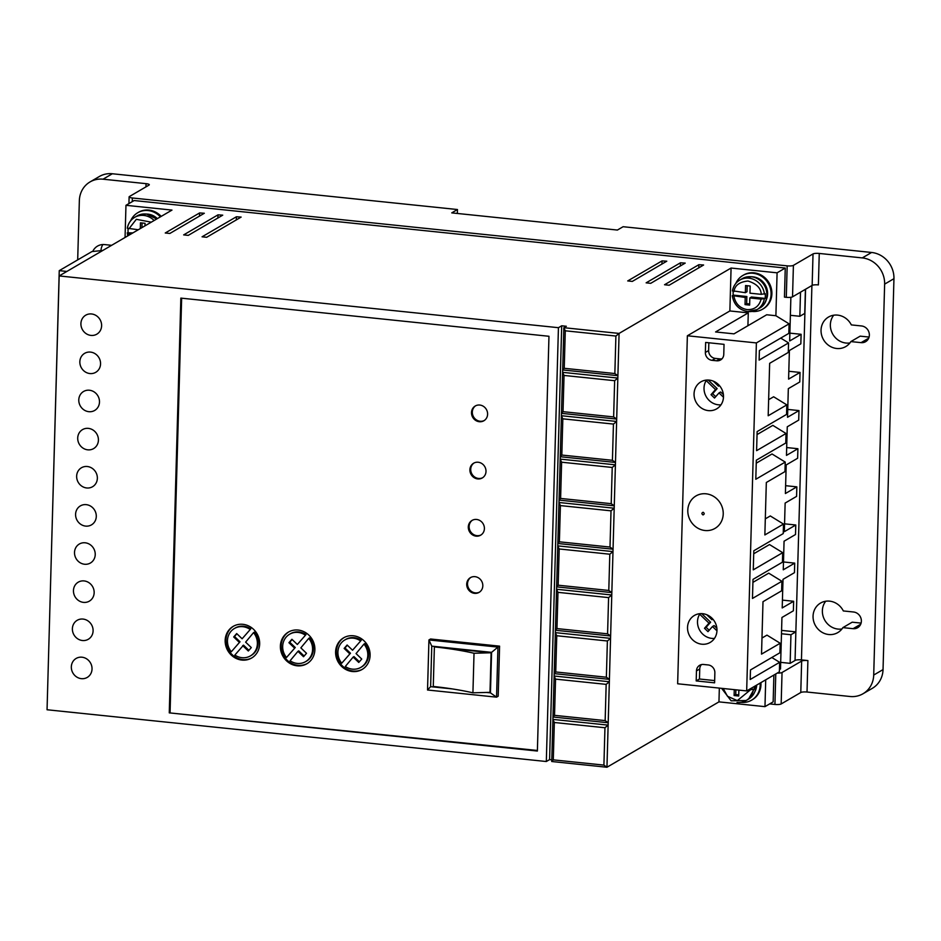 <?xml version="1.0" encoding="UTF-8"?>
<svg xmlns="http://www.w3.org/2000/svg" width="941" height="941" viewBox="0 0 941 941"><rect width="100%" height="100%" fill="white"/><g stroke="black" fill="none" stroke-linecap="round" stroke-linejoin="round"><path stroke-width="1.41" d="M704.997 530.512A18.808 17.338 59.7 0 1 687.8 510.316A18.808 17.338 59.7 0 1 706.032 493.802A18.808 17.338 59.7 0 1 723.229 513.998A18.808 17.338 59.7 0 1 704.997 530.512M745.025 304.613L746.66 303.661L746.86 296.509L745.225 297.462L745.025 304.613L749.636 305.096L749.836 297.944L761.14 299.12L765.104 298.403A17.103 15.762 -120.3 0 0 765.233 293.639L761.269 294.345L749.965 293.18L750.165 286.029L745.566 285.546L745.366 292.698L747.001 291.745L747.166 285.711M833.714 315.2A17.103 15.762 -120.3 0 0 831.903 332.444A17.103 15.762 -120.3 0 0 846.006 343.042A17.103 15.762 -120.3 0 0 849.911 342.947M836.678 348.488A17.103 15.762 59.7 0 1 821.611 335.078A17.103 15.762 59.7 0 1 828.527 317.035A17.103 15.762 59.7 0 1 837.619 315.117A17.103 15.762 59.7 0 1 851.334 324.904L861.544 325.962A8.551 7.881 59.7 0 1 869.072 332.667A8.551 7.881 59.7 0 1 865.614 341.689A8.551 7.881 59.7 0 1 861.074 342.642L850.864 341.583A17.103 15.762 59.7 0 1 845.771 346.57A17.103 15.762 59.7 0 1 836.678 348.488M825.716 601.24A17.103 15.762 -120.3 0 0 823.916 618.484A17.103 15.762 -120.3 0 0 838.008 629.082A17.103 15.762 -120.3 0 0 841.924 628.988M828.692 634.516A17.103 15.762 59.7 0 1 813.624 621.119A17.103 15.762 59.7 0 1 820.54 603.063A17.103 15.762 59.7 0 1 829.621 601.146A17.103 15.762 59.7 0 1 843.336 610.944L853.558 612.003A8.551 7.881 59.7 0 1 861.086 618.696A8.551 7.881 59.7 0 1 857.627 627.729A8.551 7.881 59.7 0 1 853.087 628.682L842.877 627.623A17.103 15.762 59.7 0 1 837.784 632.599A17.103 15.762 59.7 0 1 828.692 634.516M130.67 220.77A19.538 18.008 59.7 0 1 137.704 212.76A19.538 18.008 59.7 0 1 148.09 210.561A19.538 18.008 59.7 0 1 160.382 216.853M161.193 216.383A19.538 18.008 -120.3 0 0 148.901 210.09A19.538 18.008 -120.3 0 0 138.515 212.278L137.704 212.76M760.105 683.095A19.538 18.008 59.7 0 1 751.6 700.163A19.538 18.008 59.7 0 1 741.214 702.351A19.538 18.008 59.7 0 1 741.155 702.339M760.916 682.613A19.538 18.008 59.7 0 1 752.412 699.681L751.6 700.163M735.78 283.5A19.538 18.008 59.7 0 1 742.814 275.49A19.538 18.008 59.7 0 1 753.2 273.29A19.538 18.008 59.7 0 1 770.42 288.616A19.538 18.008 59.7 0 1 762.516 309.236A19.538 18.008 59.7 0 1 752.13 311.436A19.538 18.008 59.7 0 1 752.071 311.424M742.814 275.49L743.625 275.007A19.538 18.008 59.7 0 1 754.012 272.819A19.538 18.008 59.7 0 1 771.244 288.134A19.538 18.008 59.7 0 1 763.327 308.766L762.516 309.236M90.501 352.099A10.986 10.128 -120.3 0 0 84.655 353.334A10.986 10.128 -120.3 0 0 80.208 364.932A10.986 10.128 -120.3 0 0 89.901 373.553A10.986 10.128 -120.3 0 0 95.735 372.318A10.986 10.128 -120.3 0 0 100.193 360.709A10.986 10.128 -120.3 0 0 90.501 352.099M89.43 390.233A10.986 10.128 -120.3 0 0 83.596 391.468A10.986 10.128 -120.3 0 0 79.15 403.077A10.986 10.128 -120.3 0 0 88.83 411.688A10.986 10.128 -120.3 0 0 94.676 410.452A10.986 10.128 -120.3 0 0 99.123 398.855A10.986 10.128 -120.3 0 0 89.43 390.233M91.559 313.965A10.986 10.128 -120.3 0 0 85.725 315.188A10.986 10.128 -120.3 0 0 81.279 326.798A10.986 10.128 -120.3 0 0 90.959 335.408A10.986 10.128 -120.3 0 0 96.805 334.184A10.986 10.128 -120.3 0 0 101.252 322.575A10.986 10.128 -120.3 0 0 91.559 313.965M88.372 428.378A10.986 10.128 -120.3 0 0 82.526 429.614A10.986 10.128 -120.3 0 0 78.079 441.211A10.986 10.128 -120.3 0 0 87.772 449.833A10.986 10.128 -120.3 0 0 93.606 448.598A10.986 10.128 -120.3 0 0 98.052 436.989A10.986 10.128 -120.3 0 0 88.372 428.378M87.301 466.513A10.986 10.128 -120.3 0 0 81.467 467.748A10.986 10.128 -120.3 0 0 77.009 479.345A10.986 10.128 -120.3 0 0 86.701 487.967A10.986 10.128 -120.3 0 0 92.547 486.732A10.986 10.128 -120.3 0 0 96.994 475.134A10.986 10.128 -120.3 0 0 87.301 466.513M86.243 504.647A10.986 10.128 -120.3 0 0 80.397 505.882A10.986 10.128 -120.3 0 0 75.95 517.491A10.986 10.128 -120.3 0 0 85.643 526.101A10.986 10.128 -120.3 0 0 91.477 524.866A10.986 10.128 -120.3 0 0 95.923 513.268A10.986 10.128 -120.3 0 0 86.243 504.647M85.172 542.792A10.986 10.128 -120.3 0 0 79.326 544.027A10.986 10.128 -120.3 0 0 74.88 555.625A10.986 10.128 -120.3 0 0 84.572 564.247A10.986 10.128 -120.3 0 0 90.418 563.012A10.986 10.128 -120.3 0 0 94.865 551.402A10.986 10.128 -120.3 0 0 85.172 542.792M84.102 580.926A10.986 10.128 -120.3 0 0 78.268 582.161A10.986 10.128 -120.3 0 0 73.821 593.759A10.986 10.128 -120.3 0 0 83.502 602.381A10.986 10.128 -120.3 0 0 89.348 601.146A10.986 10.128 -120.3 0 0 93.794 589.548A10.986 10.128 -120.3 0 0 84.102 580.926M83.043 619.072A10.986 10.128 -120.3 0 0 77.197 620.295A10.986 10.128 -120.3 0 0 72.751 631.905A10.986 10.128 -120.3 0 0 82.443 640.515A10.986 10.128 -120.3 0 0 88.278 639.28A10.986 10.128 -120.3 0 0 92.736 627.682A10.986 10.128 -120.3 0 0 83.043 619.072M81.973 657.206A10.986 10.128 -120.3 0 0 76.139 658.441A10.986 10.128 -120.3 0 0 71.692 670.039A10.986 10.128 -120.3 0 0 81.373 678.661A10.986 10.128 -120.3 0 0 87.219 677.426A10.986 10.128 -120.3 0 0 91.665 665.816A10.986 10.128 -120.3 0 0 81.973 657.206M650.725 283.323L646.126 282.841L680.461 262.798L685.201 263.104L650.725 283.323M632.317 281.406L627.718 280.936L662.052 260.892L666.793 261.198L632.317 281.406M169.851 233.462L165.251 232.992L199.586 212.948L204.326 213.254L169.851 233.462M188.259 235.379L183.66 234.897L217.994 214.854L222.735 215.16L188.259 235.379M206.667 237.285L202.068 236.803L236.403 216.771L241.143 217.077L206.667 237.285M669.133 285.229L664.534 284.747L698.857 264.703L703.609 265.009L669.133 285.229M700.022 613.673A15.632 14.409 -120.3 0 0 699.669 614.214A15.632 14.409 -120.3 0 0 711.796 638.386A15.632 14.409 -120.3 0 0 714.454 638.421M701.821 644.209A15.632 14.409 59.7 0 1 688.047 631.952A15.632 14.409 59.7 0 1 694.376 615.461A15.632 14.409 59.7 0 1 702.68 613.697A15.632 14.409 59.7 0 1 716.454 625.953A15.632 14.409 59.7 0 1 710.137 642.456A15.632 14.409 59.7 0 1 701.821 644.209M706.538 380.082A15.632 14.409 -120.3 0 0 706.197 380.611A15.632 14.409 -120.3 0 0 718.324 404.795A15.632 14.409 -120.3 0 0 720.982 404.818M708.35 410.617A15.632 14.409 59.7 0 1 694.576 398.361A15.632 14.409 59.7 0 1 700.892 381.858A15.632 14.409 59.7 0 1 709.208 380.105A15.632 14.409 59.7 0 1 722.982 392.362A15.632 14.409 59.7 0 1 716.654 408.865A15.632 14.409 59.7 0 1 708.35 410.617M147.067 214.078A15.879 14.633 59.7 0 1 147.984 214.136A15.879 14.633 59.7 0 1 157.359 218.618M755.058 691.353A15.879 14.633 -120.3 0 0 756.693 685.083M752.177 276.807A15.879 14.633 59.7 0 1 753.094 276.866A15.879 14.633 59.7 0 1 765.974 300.438M474.523 593.348A8.551 7.881 59.7 0 1 466.995 586.643A8.551 7.881 59.7 0 1 470.453 577.621A8.551 7.881 59.7 0 1 474.993 576.668A8.551 7.881 59.7 0 1 482.533 583.361A8.551 7.881 59.7 0 1 479.063 592.395A8.551 7.881 59.7 0 1 474.523 593.348M470.865 577.398A8.551 7.881 -120.3 0 0 467.877 586.419A8.551 7.881 -120.3 0 0 475.346 592.877A8.551 7.881 -120.3 0 0 479.475 592.136M476.122 536.147A8.551 7.881 59.7 0 1 468.583 529.442A8.551 7.881 59.7 0 1 472.041 520.42A8.551 7.881 59.7 0 1 476.593 519.456A8.551 7.881 59.7 0 1 484.121 526.16A8.551 7.881 59.7 0 1 480.663 535.182A8.551 7.881 59.7 0 1 476.122 536.147M472.464 520.185A8.551 7.881 -120.3 0 0 469.477 529.207A8.551 7.881 -120.3 0 0 476.946 535.664A8.551 7.881 -120.3 0 0 481.063 534.935M477.722 478.934A8.551 7.881 59.7 0 1 470.182 472.229A8.551 7.881 59.7 0 1 473.641 463.207A8.551 7.881 59.7 0 1 478.193 462.243A8.551 7.881 59.7 0 1 485.721 468.947A8.551 7.881 59.7 0 1 482.262 477.969A8.551 7.881 59.7 0 1 477.722 478.934M474.064 462.984A8.551 7.881 -120.3 0 0 471.065 472.006A8.551 7.881 -120.3 0 0 478.534 478.451A8.551 7.881 -120.3 0 0 482.662 477.722M479.322 421.721A8.551 7.881 59.7 0 1 471.782 415.028A8.551 7.881 59.7 0 1 475.24 406.006A8.551 7.881 59.7 0 1 479.781 405.042A8.551 7.881 59.7 0 1 487.32 411.746A8.551 7.881 59.7 0 1 483.862 420.768A8.551 7.881 59.7 0 1 479.322 421.721M475.664 405.771A8.551 7.881 -120.3 0 0 472.664 414.793A8.551 7.881 -120.3 0 0 480.133 421.25A8.551 7.881 -120.3 0 0 484.262 420.509M241.919 660.076A18.314 16.891 59.7 0 1 225.769 645.714A18.314 16.891 59.7 0 1 233.18 626.377A18.314 16.891 59.7 0 1 242.919 624.318A18.314 16.891 59.7 0 1 259.057 638.68A18.314 16.891 59.7 0 1 251.647 658.018A18.314 16.891 59.7 0 1 241.919 660.076M233.591 626.141A18.314 16.891 -120.3 0 0 226.652 645.479A18.314 16.891 -120.3 0 0 242.731 659.594A18.314 16.891 -120.3 0 0 252.059 657.771M297.133 665.805A18.314 16.891 59.7 0 1 280.983 651.443A18.314 16.891 59.7 0 1 288.393 632.105A18.314 16.891 59.7 0 1 298.132 630.047A18.314 16.891 59.7 0 1 314.282 644.409A18.314 16.891 59.7 0 1 306.872 663.746A18.314 16.891 59.7 0 1 297.133 665.805M288.816 631.87A18.314 16.891 -120.3 0 0 281.865 651.207A18.314 16.891 -120.3 0 0 297.956 665.322A18.314 16.891 -120.3 0 0 307.272 663.499M352.357 671.521A18.314 16.891 59.7 0 1 336.208 657.159A18.314 16.891 59.7 0 1 343.618 637.822A18.314 16.891 59.7 0 1 353.357 635.775A18.314 16.891 59.7 0 1 369.495 650.137A18.314 16.891 59.7 0 1 362.085 669.474A18.314 16.891 59.7 0 1 352.357 671.521M344.03 637.598A18.314 16.891 -120.3 0 0 337.09 656.936A18.314 16.891 -120.3 0 0 353.169 671.051A18.314 16.891 -120.3 0 0 362.497 669.227M748.518 689.859L754.188 689.318A17.103 15.762 -120.3 0 0 754.423 686.412M250.424 655.912L251.235 655.43A15.879 14.633 59.7 0 0 254.352 632.152L253.541 632.623A15.879 14.633 59.7 0 1 250.424 655.912A15.879 14.633 59.7 0 1 241.978 657.688A15.879 14.633 59.7 0 1 234.862 655.054L243.531 645.15L248.918 650.325M297.203 663.417A15.879 14.633 59.7 0 1 290.087 660.77L297.932 651.348L303.531 656.724L306.519 653.313L300.838 647.855L308.754 638.351A15.879 14.633 59.7 0 1 305.637 661.629A15.879 14.633 59.7 0 1 297.203 663.417M352.416 669.145A15.879 14.633 59.7 0 1 345.3 666.499L353.146 657.077L358.756 662.452L361.744 659.041L356.063 653.583L363.979 644.079A15.879 14.633 59.7 0 1 360.862 667.357A15.879 14.633 59.7 0 1 352.416 669.145M805.578 289.216L795.051 660.37M780.689 662.358L790.146 663.346L795.051 660.476L795.851 631.87L781.571 630.399M779.43 669.592L780.501 668.969L781.936 617.484L793.381 610.803L793.651 601.275L782.206 607.945L783.006 579.35L794.451 572.669L794.71 563.13L783.265 569.811L784.065 541.204L795.51 534.523L795.78 524.996L784.335 531.677L785.135 503.07L796.58 496.389L796.839 486.85L785.394 493.531L786.194 464.936L797.639 458.255L797.909 448.716L786.464 455.397L787.264 426.791L798.709 420.109L798.98 410.582L787.535 417.263L788.323 388.657L799.768 381.975L800.038 372.436L788.593 379.117L789.393 350.511L800.838 343.841L801.109 334.302L789.664 340.983L790.875 297.285M769.667 703.903L774.925 704.444A4.881 1.059 1.6 0 0 781.159 703.962L800.779 692.517L801.65 661.053L782.042 672.497A4.881 1.059 -178.4 0 1 777.254 673.074M801.65 661.053A4.881 1.059 -178.4 0 1 807.896 660.57L807.013 692.035L850.041 696.493A24.431 22.513 -120.3 0 0 863.015 693.752A24.431 22.513 -120.3 0 0 873.707 675.05L884.634 284.123A24.431 22.513 -120.3 0 0 862.285 257.905L819.258 253.447A4.881 1.059 1.6 0 0 813.024 253.929L793.404 265.374A4.881 1.059 -178.4 0 1 787.17 265.856L132.363 197.975A4.881 1.059 -178.4 0 1 129.117 196.881A4.881 1.059 -178.4 0 1 129.399 196.54L149.019 185.083A4.881 1.059 1.6 0 0 149.301 184.742A4.881 1.059 1.6 0 0 146.055 183.66L103.028 179.19A24.431 22.513 -120.3 0 0 90.042 181.931A24.431 22.513 -120.3 0 0 79.35 200.645L77.691 259.881M795.216 660.382A4.881 1.059 -178.4 0 1 801.45 659.9L807.896 660.57M819.258 253.447L818.388 284.911A4.881 1.059 1.6 0 0 812.154 285.382L813.024 253.929M787.17 265.856L786.288 297.321A4.881 1.059 1.6 0 0 792.534 296.838L812.154 285.382M786.288 297.321L784.453 297.121L785.264 268.044L777.09 272.819L775.89 315.729L789.087 323.833L788.829 333.373L759.399 350.546L759.128 360.085L788.558 342.9L788.287 352.44L769.656 363.32L768.185 415.757L786.829 404.877L786.558 414.416L757.129 431.59L756.599 450.657L786.029 433.483L785.759 443.023L756.329 460.196L755.799 479.263L785.229 462.09L784.959 471.617L766.327 482.498L764.857 534.947L783.5 524.066L783.23 533.594L753.8 550.779L753.27 569.846L782.7 552.661L782.43 562.2L753 579.374L752.471 598.452L781.9 581.267L781.63 590.807L762.998 601.687L761.528 654.124L780.171 643.244L779.901 652.783L750.471 669.957L750.2 679.496L779.63 662.311L779.371 671.85L746.672 690.929L677.649 683.778L687.365 335.772L756.388 342.924L789.087 323.833M92.736 251.482A13.433 12.386 59.7 0 1 97.523 246.107A13.433 12.386 59.7 0 1 104.663 244.589L111.626 245.319M795.851 631.87L790.946 634.74L790.146 663.346M781.477 633.752L790.946 634.74M785.264 268.044L134.14 200.539L125.965 205.314L125.059 237.473M765.715 679.814L764.974 706.644L773.149 701.868L773.89 675.038M768.632 399.678L773.631 396.773L786.829 404.877M757.046 434.589L772.832 425.367L786.029 433.483M756.246 463.184L772.032 453.974L785.229 462.09M765.304 518.867L770.303 515.95L783.5 524.066M753.717 553.767L769.503 544.557L782.7 552.661M752.918 582.373L768.703 573.163L781.9 581.267M761.975 638.045L766.974 635.128L780.171 643.244M800.509 292.18L799.838 316.282L804.743 313.424L805.414 289.322M799.838 316.282L790.381 315.306M102.851 244.542A13.433 12.386 -120.3 0 0 100.969 250.647M103.028 179.19L112.344 173.756A24.431 22.513 -120.3 0 0 99.358 176.496L90.042 181.931M112.344 173.756L457.467 209.537L451.739 212.878L617.402 230.051L623.118 226.71L871.613 252.47L862.285 257.905M800.779 692.517A4.881 1.059 -178.4 0 1 807.013 692.035M798.98 410.582L787.746 409.417M786.688 447.551L797.909 448.716M785.617 485.685L796.839 486.85M784.547 523.831L795.78 524.996M783.488 561.965L794.71 563.13M782.418 600.111L793.651 601.275M551.744 761.516L552.92 719.406L608.133 725.123L606.957 767.244L603.91 765.104L553.296 759.857L551.744 761.516L606.957 767.244L718.959 701.868L764.974 706.644M777.09 272.819L731.075 268.044L619.084 333.42L563.859 327.691L566.317 326.268L561.706 325.786L558.436 327.691L59.165 275.936L47.05 709.761L546.321 761.516L549.591 759.61L551.791 759.846M102.816 250.459L91.947 251.565L59.248 270.655L49.591 618.672M125.965 205.314L171.98 210.09L59.165 275.936M789.875 333.138L801.109 334.302M788.817 371.272L800.038 372.436M719.336 688.106L718.959 701.868M771.808 657.5L779.63 662.311M780.724 338.09L788.558 342.9M731.075 268.044L729.875 310.953L748.283 312.859L715.583 331.95L733.992 333.855L766.692 314.765L775.89 315.729M748.283 312.859L747.919 325.727M884.634 284.123L893.95 278.689A24.431 22.513 -120.3 0 0 871.613 252.47M893.95 278.689L883.034 669.604L873.707 675.05M863.015 693.752L872.342 688.318A24.431 22.513 -120.3 0 0 883.034 669.604M869.084 337.066L860.18 336.149L850.864 341.583M861.097 623.107L852.193 622.189L842.877 627.623M457.467 209.537L457.35 213.454M729.875 310.953L687.365 335.772M604.957 727.746L608.133 725.123L619.084 333.42L615.896 336.043L565.282 330.797L563.859 327.691L552.92 719.406L554.331 722.5L604.957 727.746L603.91 765.104M561.706 325.786L549.591 759.61M546.321 761.516L558.436 327.691M180.848 298.109L169.262 712.866L537.382 751.036L548.968 336.278L180.848 298.109M66.87 271.443L59.248 270.655M746.672 690.929L756.388 342.924M708.173 664.946A7.328 6.752 59.7 0 1 714.866 672.815L714.595 682.825L696.187 680.919L696.469 670.909A7.328 6.752 59.7 0 1 703.562 664.475L708.173 664.946M716.666 360.791L712.066 360.321A7.328 6.752 59.7 0 1 705.362 352.452L705.644 342.442L724.041 344.347L723.77 354.357A7.328 6.752 59.7 0 1 716.666 360.791L719.936 358.886A7.328 6.752 -120.3 0 0 722.041 358.768M614.849 373.542L564.235 368.296L562.683 369.954L617.896 375.682L614.849 373.542L615.896 336.043M613.638 416.922L563.024 411.676L561.471 413.346L616.684 419.063L613.638 416.922L614.649 380.693L617.837 378.07L562.612 372.342L564.035 375.447L614.649 380.693M612.426 460.302L561.812 455.056L560.26 456.726L615.473 462.443L612.426 460.302L613.438 424.073L616.626 421.45L561.401 415.722L562.824 418.827L613.438 424.073M611.215 503.682L560.601 498.436L559.048 500.106L614.261 505.835L611.215 503.682L612.226 467.454L615.414 464.83L560.189 459.102L561.612 462.207L612.226 467.454M610.003 547.062L559.377 541.816L557.837 543.486L613.05 549.215L610.003 547.062L611.015 510.834L614.202 508.211L558.978 502.494L560.401 505.588L611.015 510.834M608.792 590.454L558.166 585.208L556.625 586.866L611.838 592.595L608.792 590.454L609.803 554.214L612.991 551.591L557.766 545.874L559.189 548.968L609.803 554.214M607.58 633.834L556.954 628.588L555.413 630.258L610.627 635.975L607.58 633.834L608.592 597.606L611.779 594.983L556.554 589.254L557.966 592.348L608.592 597.606M606.369 677.214L555.743 671.968L554.202 673.638L609.415 679.355L606.369 677.214L607.38 640.986L610.568 638.363L555.343 632.634L556.754 635.74L607.38 640.986M605.157 720.594L554.531 715.348L552.99 717.018L608.204 722.747L605.157 720.594L606.169 684.366L609.356 681.743L554.131 676.014L555.543 679.12L606.169 684.366M553.296 759.857L554.331 722.5M169.262 712.866L537.405 750.471M181.648 298.203L170.074 712.396M564.235 368.296L565.282 330.797M701.457 664.593A7.328 6.752 -120.3 0 0 699.739 669.004L696.469 670.909M696.187 680.919L699.457 679.014L699.739 669.004M699.457 679.014L714.654 680.59M708.844 342.771L708.632 350.546A7.328 6.752 -120.3 0 0 715.336 358.415L719.936 358.886M563.024 411.676L564.035 375.447M561.812 455.056L562.824 418.827M560.601 498.436L561.612 462.207M559.377 541.816L560.401 505.588M558.166 585.208L559.189 548.968M556.954 628.588L557.966 592.348M555.743 671.968L556.754 635.74M554.531 715.348L555.543 679.12M499.589 646.149L498.189 696.211L496.554 697.163L497.954 647.102L499.589 646.149L430.566 638.998L428.931 639.951L427.532 690L496.554 697.163L490.449 692.87L486.368 692.447M706.75 614.72L711.972 619.743L712.69 618.931M716.96 630.835L712.478 626.518L707.985 631.646L704.491 628.282L708.985 623.154L699.669 614.214M713.266 381.129L718.501 386.151L719.218 385.328M723.488 397.231L719.006 392.926L714.513 398.043L711.02 394.679L715.501 389.562L706.197 380.611M491.578 652.348L497.954 647.102L428.931 639.951L431.766 646.149L491.578 652.348L490.449 692.87M711.972 619.743L712.913 619.19M709.196 630.27L706.126 627.318L704.491 628.282M712.478 626.518L714.113 625.565L716.877 628.223M708.985 623.154L710.62 622.201L701.704 613.638M706.126 627.318L710.62 622.201M718.501 386.151L719.442 385.598M715.713 396.667L712.655 393.726L711.02 394.679M719.006 392.926L720.641 391.974L723.406 394.632M715.501 389.562L717.136 388.609L708.22 380.035M712.655 393.726L717.136 388.609M452.162 688.894L430.625 686.671L427.532 690M430.625 686.671L431.766 646.149M236.909 633.763L234.521 636.492L240.026 641.786L231.298 651.772L240.026 641.786M231.298 651.772A15.879 14.633 59.7 0 1 234.415 628.482L235.226 628.012A15.879 14.633 59.7 0 1 250.788 628.87L242.119 638.774L250.788 628.87M292.122 639.492L289.734 642.221L295.251 647.514L286.511 657.5L295.251 647.514M286.511 657.5A15.879 14.633 59.7 0 1 289.628 634.21L290.451 633.728A15.879 14.633 59.7 0 1 306.001 634.599L297.332 644.491L306.001 634.599M308.754 638.351L309.577 637.869A15.879 14.633 59.7 0 1 306.46 661.158L305.637 661.629M297.932 651.348L298.744 650.878L304.131 656.042M347.347 645.22L344.959 647.949L350.464 653.23L341.736 663.217L350.464 653.23M341.736 663.217A15.879 14.633 59.7 0 1 344.853 639.939L345.665 639.457A15.879 14.633 59.7 0 1 361.226 640.315L352.557 650.219L361.226 640.315M363.979 644.079L364.79 643.597A15.879 14.633 59.7 0 1 361.673 666.887L360.862 667.357M353.146 657.077L353.969 656.595L359.356 661.77M131.317 233.827L127.294 232.839L132.952 232.874M128.105 228.663A17.103 15.762 -120.3 0 0 128.117 232.368M733.215 291.392A17.103 15.762 -120.3 0 0 733.227 295.098L732.274 295.756C733.909 304.719 739.073 309.989 747.766 311.577L757.035 309.613A17.103 15.762 59.7 0 1 747.942 311.53M474.029 653.254A116.543 25.254 1.6 0 0 434.377 646.89L491.108 652.772L490.002 692.341L472.923 692.823L474.029 653.254L491.108 652.772M234.521 636.492L233.697 636.975L239.214 642.268M233.697 636.975L236.685 633.564L242.119 638.774M234.415 628.482A15.879 14.633 59.7 0 1 249.965 629.341M253.541 632.623L245.625 642.138L251.306 647.584L248.318 651.007L242.707 645.62M289.734 642.221L288.922 642.703L294.427 647.984M288.922 642.703L291.91 639.28L297.332 644.491M289.628 634.21A15.879 14.633 59.7 0 1 305.19 635.069M344.959 647.949L344.135 648.42L349.652 653.713M344.135 648.42L347.123 645.008L352.557 650.219M344.853 639.939A15.879 14.633 59.7 0 1 360.403 640.797M138.268 229.757L127.294 228.228C128.188 223.44 130.646 219.818 134.681 217.347A17.103 15.762 59.7 0 1 143.773 215.43A17.103 15.762 59.7 0 1 154.124 220.512M127.729 235.92L127.294 232.839M745.366 292.698L732.545 290.804A17.103 15.762 59.7 0 1 739.791 280.077A17.103 15.762 59.7 0 1 748.883 278.16A17.103 15.762 59.7 0 1 764.421 294.11M764.292 298.885A17.103 15.762 59.7 0 1 757.035 309.613L759.434 308.213A17.103 15.762 59.7 0 0 766.35 290.157A17.103 15.762 59.7 0 0 751.283 276.76A17.103 15.762 59.7 0 0 742.19 278.677L739.791 280.077C735.756 282.547 733.298 286.17 732.404 290.957L732.545 290.804M732.404 295.58L745.225 297.462M472.923 692.823A116.543 25.254 1.6 0 0 433.272 686.46L434.377 646.89M140.291 228.581L140.456 222.817L145.055 223.299L144.985 225.84M734.274 689.647L734.109 695.54L738.709 696.011L738.873 690.129M142.056 222.982L141.926 227.628M754.188 689.318L750.153 688.906M738.744 694.893L735.744 694.576L734.109 695.54M735.744 694.576L735.874 689.812M749.659 303.978L746.66 303.661M749.836 297.944L751.471 296.991L765.104 298.403M746.86 296.509L733.227 295.098M703.021 514.927C701.527 513.88 701.551 512.986 703.103 512.257C704.597 513.304 704.574 514.186 703.021 514.927M127.435 228.075A17.103 15.762 59.7 0 1 134.681 217.347L137.08 215.948A17.103 15.762 59.7 0 1 146.173 214.03A17.103 15.762 59.7 0 1 156.524 219.112M761.14 299.12C759.152 306.284 754.506 309.789 747.201 309.624C739.92 308.272 735.497 303.825 733.921 296.297M753.365 689.8A17.103 15.762 59.7 0 1 746.119 700.527A17.103 15.762 59.7 0 1 737.026 702.445M755.999 685.483A17.103 15.762 59.7 0 1 748.518 699.128L746.119 700.527L731.133 700.81L721.618 688.342M811.907 285.523L801.45 659.9M145.961 186.871L146.055 183.66M782.042 672.497L781.159 703.962M793.404 265.374L792.534 296.838M775.772 673.944L774.925 704.444M132.258 201.645L132.363 197.975M861.074 342.642L868.684 338.207M853.087 628.682L860.697 624.236M680.461 262.798L680.367 266.021M662.052 260.892L661.958 264.103M199.586 212.948L199.504 216.159M217.994 214.854L217.9 218.077M236.403 216.771L236.309 219.982M698.857 264.703L698.775 267.926M705.362 352.452L708.632 350.546M715.336 358.415L712.066 360.321M128.941 228.792L136.316 219.312L151.266 222.17M129.093 235.121L128.811 233.568M750.224 690.035L737.309 700.61L727.452 696.234L723.229 688.506M734.051 291.522C734.733 285.405 739.379 281.912 748.001 281.018C756.517 283.688 760.94 288.122 761.269 294.345M137.08 215.948L146.349 213.983L156.676 219.018M742.19 278.677L751.459 276.713C766.797 277.372 772.996 301.343 759.434 308.213M128.929 203.585L129.117 196.881M756.141 685.401L748.518 699.128"/></g></svg>

